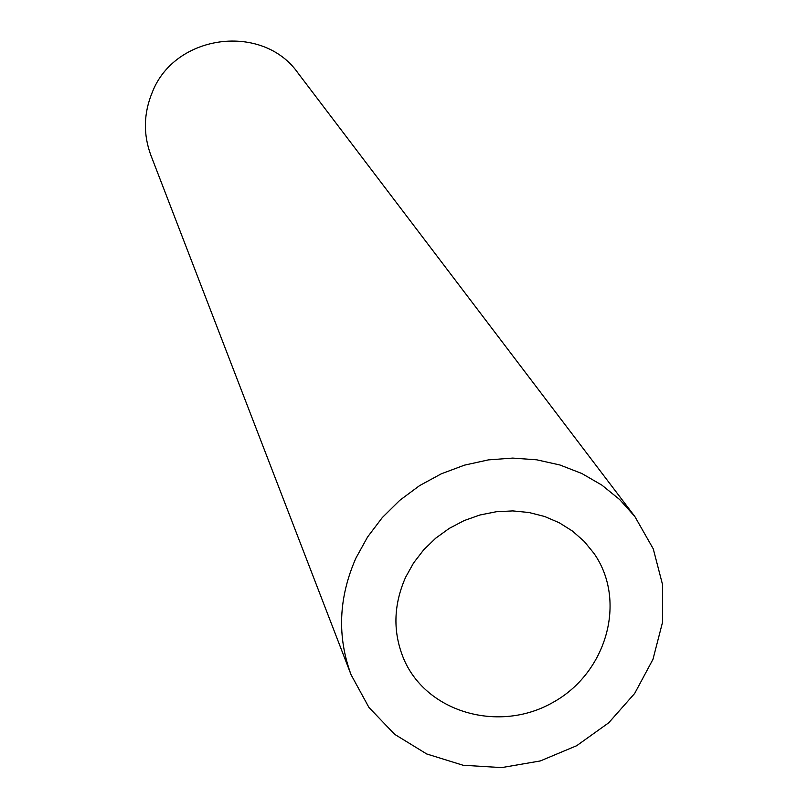 <?xml version="1.0" encoding="UTF-8"?>
<svg xmlns="http://www.w3.org/2000/svg" width="808" height="808" viewBox="0 0 808 808"><rect width="100%" height="100%" fill="white"/><g stroke="black" fill="none" stroke-linecap="round" stroke-linejoin="round"><path stroke-width="1.21" d="M405.606 577.265L413.595 562.944L423.695 549.824L435.684 538.209L449.268 528.381L464.135 520.584L479.922 514.999L496.243 511.747L512.737 510.909L528.977 512.504L544.612 516.484L559.247 522.756L572.569 531.139L584.245 541.451L594.021 553.44C627.24 600.93 606.677 673.094 552.621 702.606C499.112 733.088 426.907 712.656 403.96 659.439C392.728 632.664 393.284 605.263 405.606 577.265M351.096 674.791L150.864 155.247C143.127 134.269 143.602 113.282 152.288 92.294C174.882 33.865 262.954 22.624 298.061 73.144L634.856 516.534L619.696 499.586L601.899 485.133L581.831 473.508L559.944 464.994L536.734 459.813L512.706 458.086L488.436 459.883L464.459 465.156L441.34 473.791L419.604 485.608L399.768 500.324L382.285 517.595L367.559 537.017L355.904 558.136C338.582 597.597 336.976 636.472 351.096 674.791L368.933 707.434L394.668 734.331L426.695 753.955L463.075 765.247L501.687 767.6L540.289 760.954L576.67 745.713L608.747 722.776L634.684 693.426L652.965 659.338L662.489 622.453L662.621 584.891L653.258 548.864L634.856 516.534"/></g></svg>
